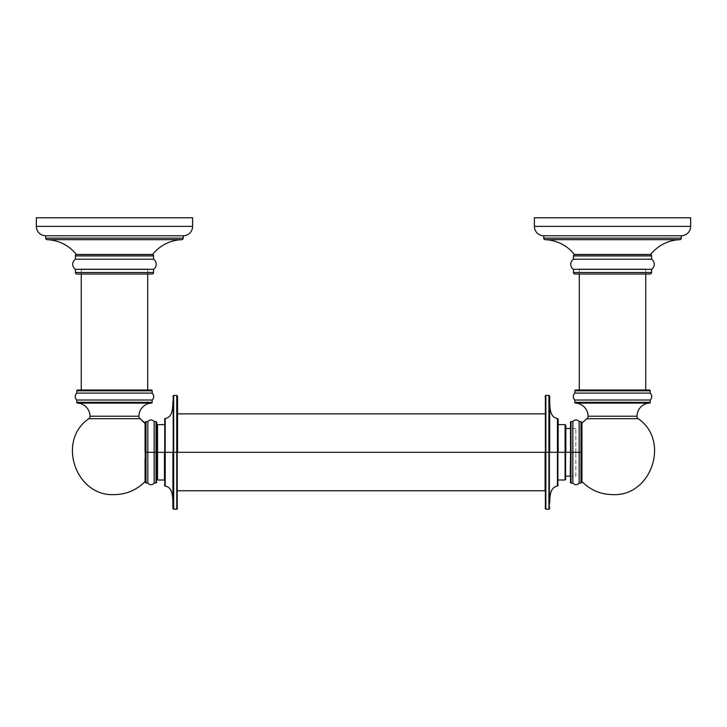 <?xml version="1.0" encoding="UTF-8"?>
<svg xmlns="http://www.w3.org/2000/svg" width="727" height="727" viewBox="0 0 727 727"><rect width="100%" height="100%" fill="white"/><g stroke="black" fill="none" stroke-linecap="round" stroke-linejoin="round"><path stroke-width="0.55" stroke-dasharray="3.63 2.73" d="M114.475 217.782L42.966 217.782L114.475 217.782M192.6 217.782L36.35 217.782L192.6 217.782M36.35 226.379L192.6 226.379L36.35 226.379M45.728 235.757L183.222 235.757L45.728 235.757M45.728 238.147L183.222 238.147L45.728 238.147M47.2 239.683L181.75 239.683L47.2 239.683M152.615 254.45L76.335 254.45M75.417 259.194L153.542 259.194L75.417 259.194M153.542 255.913L75.417 255.913L153.542 255.913M75.417 269.344L153.542 269.344L75.417 269.344M75.417 272.498L153.542 272.498L75.417 272.498M151.998 274.034L76.953 274.034L151.998 274.034M152.615 254.505L76.335 254.505M612.525 217.782L684.034 217.782L612.525 217.782M690.65 217.782L534.4 217.782L690.65 217.782M534.4 226.379L690.65 226.379L534.4 226.379M543.778 235.757L681.272 235.757L543.778 235.757M543.778 238.147L681.272 238.147L543.778 238.147M545.25 239.683L679.8 239.683L545.25 239.683M650.665 254.45L574.385 254.45M573.458 259.194L651.583 259.194L573.458 259.194M651.583 255.913L573.458 255.913L651.583 255.913M573.458 269.344L651.583 269.344L573.458 269.344M573.458 272.498L651.583 272.498L573.458 272.498M650.047 274.034L575.002 274.034L650.047 274.034M650.665 254.505L574.385 254.505M147.69 390.026L81.26 390.026L147.69 390.026M81.26 274.034L81.26 268.999L147.69 268.999L147.69 274.034L147.69 268.999L81.26 268.999L81.26 274.034M151.389 390.026L77.562 390.026L151.389 390.026M152.152 390.799L76.798 390.799L152.152 390.799M76.798 393.107L152.152 393.107L76.798 393.107M76.798 400.023L152.152 400.023L76.798 400.023M76.798 402.331L152.152 402.331L76.798 402.331M77.562 403.103L151.389 403.103L77.562 403.103M138.93 416.235L90.021 416.235L138.93 416.235M145.055 481.538L145.055 481.047M145.055 480.156L145.055 479.375M145.055 478.92L145.055 477.385M145.055 476.73L145.055 474.204M145.055 473.431L145.055 469.824M145.055 462.981L145.046 458.728M145.055 452.312L145.046 444.588M145.055 442.879L145.055 436.9M145.055 432.501L145.055 429.148M145.055 429.012L145.055 426.958M145.055 425.84L145.055 424.986M145.055 424.595L145.055 423.532M140.138 418.697L88.812 418.697C56.542 440.562 75.553 496.805 114.475 494.605M139.502 418.697L117.365 418.697M114.475 418.697L109.45 418.697M109.214 418.697L99.853 418.697M94.792 418.697L89.748 418.697M579.31 390.026L645.74 390.026L579.31 390.026M645.74 274.034L645.74 268.999L579.31 268.999L579.31 274.034L579.31 268.999L645.74 268.999L645.74 274.034M649.438 390.026L575.611 390.026L649.438 390.026M650.202 390.799L574.848 390.799L650.202 390.799M574.848 393.107L650.202 393.107L574.848 393.107M574.848 400.023L650.202 400.023L574.848 400.023M574.848 402.331L650.202 402.331L574.848 402.331M575.611 403.103L649.438 403.103L575.611 403.103M636.979 416.235L588.07 416.235L636.979 416.235M581.945 452.067L581.954 459.164M581.945 462.427L581.945 466.925M581.945 472.232L581.945 473.786M581.945 473.886L581.945 475.658M581.945 475.794L581.945 477.784M581.945 478.811L581.945 479.666M581.945 480.056L581.945 481.092M612.525 494.605C651.447 496.805 670.458 440.562 638.188 418.697L586.862 418.697M637.524 418.697L615.415 418.697M612.525 418.697L607.499 418.697M607.263 418.697L597.903 418.697M592.841 418.697L587.798 418.697M581.945 423.096L581.945 423.596M581.945 424.386L581.945 425.604M581.945 425.704L581.945 427.703M581.945 427.839L581.945 430.429M581.945 440.671L581.954 446.251M581 483.073L581 452.312L579.155 452.312L579.155 483.073L579.155 452.312L581 452.312L581 483.073M581.764 482.301L581.764 452.312L581 452.312L581.764 452.312L581.764 422.323M581 421.56L581 452.312L581 421.56M579.155 421.56L579.155 452.312L579.155 421.56M570.232 452.312L575.848 452.312L570.232 452.312L570.232 422.323L570.232 482.301L570.232 452.312L572.849 452.312L572.849 421.56L572.849 452.312L579.155 452.312L572.849 452.312L572.849 483.073L572.849 452.312L571.004 452.312L571.004 483.073L571.004 452.312L570.232 452.312L570.232 476.149L575.848 476.149L575.848 452.312L575.848 476.149M571.004 452.312L571.004 421.56L571.004 452.312M145.236 422.323L145.236 452.312L147.845 452.312L147.845 483.073L147.845 452.312L146 452.312L146 483.073L146 452.312L145.236 452.312L145.236 482.301M146 452.312L146 421.56L146 452.312M147.845 452.312L147.845 421.56L147.845 452.312L154.151 452.312L154.151 421.56L154.151 452.312L147.845 452.312M154.151 483.073L154.151 452.312L154.151 483.073M155.996 483.073L155.996 452.312L154.151 452.312L155.996 452.312L155.996 483.073M156.768 452.312L156.768 482.301L156.768 452.312L155.996 452.312L156.768 452.312L156.768 482.301L156.768 452.312M155.996 421.56L155.996 452.312L155.996 421.56M545.086 452.312L545.086 396.179L545.086 508.446L545.086 452.312L545.086 490.761L545.086 452.312L545.859 452.312L545.859 509.218L545.859 452.312L548.93 452.312L545.086 452.312L545.086 396.179L545.086 452.312L177.533 452.312L177.533 396.179L177.533 508.446L177.533 452.312L177.533 490.761L177.533 452.312L545.086 452.312L545.086 490.761M548.93 509.218L548.93 395.415L548.93 452.312L549.703 452.312L549.703 396.179L549.703 508.446L549.703 452.312L548.93 452.312L548.93 509.218M558.163 452.312L558.163 485.382L558.163 424.632L558.163 452.312L565.079 452.312L558.163 452.312L558.163 485.382L558.163 452.312L557.427 452.312L557.427 486.145L557.427 452.312L558.163 452.312M565.079 479.993L565.079 424.632L565.079 479.993M565.851 452.312L565.851 479.229L565.851 452.312L565.851 479.229L565.851 452.312L565.079 452.312L565.851 452.312L565.851 476.149L565.851 428.476L565.851 452.312L575.848 452.312L565.851 452.312M545.859 395.415L545.859 452.312L545.859 395.415M157.541 424.632L157.541 452.312L164.456 452.312L164.456 485.382L164.456 419.252L164.456 479.993L164.456 452.312L157.541 452.312L157.541 479.993M164.456 452.312L164.456 419.252L164.456 452.312L172.917 452.312L172.917 396.179L172.917 508.446L172.917 452.312L173.68 452.312L173.68 509.218L173.68 452.312L176.761 452.312L172.917 452.312L172.917 396.179L172.917 503.048L172.917 401.577L172.917 452.312L172.917 401.577L172.917 452.312L164.456 452.312L164.456 424.632L164.456 479.993M176.761 509.218L176.761 395.415L176.761 509.218M575.848 452.312L575.848 428.476L575.848 452.312M173.68 395.415L173.68 452.312L173.68 395.415M177.533 452.312L177.533 508.446L177.533 452.312L176.761 452.312L177.533 452.312M557.427 465.262L557.427 486.145M165.193 465.262L165.193 449.277M165.193 439.362L165.193 418.479M557.427 439.362L557.427 452.312L549.703 452.312L549.703 503.048L549.703 452.312L549.703 503.048L549.703 452.312L557.427 452.312L557.427 454.211M549.703 452.312L549.703 401.577L549.703 452.312M575.848 428.476L571.004 428.476"/><path stroke-width="1.09" d="M192.6 226.379L192.6 217.782L192.6 226.379L36.35 226.379A9.378 9.378 0 0 0 45.728 235.757L45.728 238.147L45.728 235.757A9.378 9.378 0 0 1 36.35 226.379L36.35 217.782L36.35 226.379L192.6 226.379A9.378 9.378 0 0 1 183.222 235.757A9.378 9.378 0 0 0 192.6 226.379M183.222 238.147L183.222 235.757L45.728 235.757L183.222 235.757L183.222 238.147L45.728 238.147L183.222 238.147A1.536 1.536 0 0 1 181.75 239.683A39.067 39.067 0 0 0 152.615 254.45A39.067 39.067 0 0 1 181.75 239.683L47.2 239.683A39.067 39.067 0 0 1 76.335 254.45A39.067 39.067 0 0 0 47.2 239.683A1.536 1.536 0 0 1 45.728 238.147A1.536 1.536 0 0 0 47.2 239.683L181.75 239.683A1.536 1.536 0 0 0 183.222 238.147M76.335 254.505A1.536 1.536 90 0 0 75.417 255.913L75.417 259.194A6.152 6.152 0 0 0 75.417 269.344L75.417 272.498L75.417 269.344A6.152 6.152 0 0 1 75.417 259.194L75.417 255.913L153.542 255.913L153.542 259.194L153.542 255.913L75.417 255.913A1.536 1.536 -90 0 1 76.335 254.505L152.615 254.505A1.536 1.536 -90 0 1 153.542 255.913A1.536 1.536 90 0 0 152.615 254.505M153.542 269.344A6.152 6.152 0 0 0 153.542 259.194L75.417 259.194L153.542 259.194A6.152 6.152 0 0 1 153.542 269.344L75.417 269.344L153.542 269.344L153.542 272.498L153.542 269.344M76.953 274.034L151.998 274.034L76.953 274.034A1.536 1.536 0 0 1 75.417 272.498L153.542 272.498L75.417 272.498A1.536 1.536 0 0 0 76.953 274.034M36.35 217.782L192.6 217.782L36.35 217.782M76.335 254.45L152.615 254.45M153.542 272.498A1.536 1.536 0 0 1 151.998 274.034A1.536 1.536 0 0 0 153.542 272.498M690.65 226.379L690.65 217.782L690.65 226.379L534.4 226.379A9.378 9.378 0 0 0 543.778 235.757L543.778 238.147L543.778 235.757A9.378 9.378 0 0 1 534.4 226.379L534.4 217.782L534.4 226.379L690.65 226.379A9.378 9.378 0 0 1 681.272 235.757A9.378 9.378 0 0 0 690.65 226.379M681.272 238.147L681.272 235.757L543.778 235.757L681.272 235.757L681.272 238.147L543.778 238.147L681.272 238.147A1.536 1.536 0 0 1 679.8 239.683A39.067 39.067 0 0 0 650.665 254.45A39.067 39.067 0 0 1 679.8 239.683L545.25 239.683A39.067 39.067 0 0 1 574.385 254.45A39.067 39.067 0 0 0 545.25 239.683A1.536 1.536 0 0 1 543.778 238.147A1.536 1.536 0 0 0 545.25 239.683L679.8 239.683A1.536 1.536 0 0 0 681.272 238.147M574.385 254.505A1.536 1.536 90 0 0 573.458 255.913L573.458 259.194A6.152 6.152 0 0 0 573.458 269.344L573.458 272.498L573.458 269.344A6.152 6.152 0 0 1 573.458 259.194L573.458 255.913L651.583 255.913L651.583 259.194L651.583 255.913L573.458 255.913A1.536 1.536 -90 0 1 574.385 254.505L650.665 254.505A1.536 1.536 -90 0 1 651.583 255.913A1.536 1.536 90 0 0 650.665 254.505M651.583 269.344A6.152 6.152 0 0 0 651.583 259.194L573.458 259.194L651.583 259.194A6.152 6.152 0 0 1 651.583 269.344L573.458 269.344L651.583 269.344L651.583 272.498L651.583 269.344M575.002 274.034L650.047 274.034L575.002 274.034A1.536 1.536 0 0 1 573.458 272.498L651.583 272.498L573.458 272.498A1.536 1.536 0 0 0 575.002 274.034M534.4 217.782L690.65 217.782L534.4 217.782M574.385 254.45L650.665 254.45M651.583 272.498A1.536 1.536 0 0 1 650.047 274.034A1.536 1.536 0 0 0 651.583 272.498M81.26 390.026L81.26 274.034L81.26 390.026M147.69 274.034L147.69 390.026L147.69 274.034M77.562 390.026L151.389 390.026A0.772 0.772 -90 0 1 152.152 390.799L152.152 393.107L152.152 390.799A0.772 0.772 90 0 0 151.389 390.026L77.562 390.026A0.772 0.772 90 0 0 76.798 390.799L76.798 393.107A4.616 4.616 0 0 0 76.798 400.023L76.798 402.331L76.798 400.023A4.616 4.616 0 0 1 76.798 393.107L76.798 390.799L152.152 390.799L76.798 390.799A0.772 0.772 -90 0 1 77.562 390.026M152.152 400.023A4.616 4.616 0 0 0 152.152 393.107L76.798 393.107L152.152 393.107A4.616 4.616 0 0 1 152.152 400.023L76.798 400.023L152.152 400.023L152.152 402.331L152.152 400.023M151.389 403.103A13.222 13.222 0 0 0 138.93 416.235A13.222 13.222 0 0 1 151.389 403.103L77.562 403.103A13.222 13.222 0 0 1 90.021 416.235A13.222 13.222 0 0 0 77.562 403.103A0.772 0.772 0 0 1 76.798 402.331A0.772 0.772 0 0 0 77.562 403.103L151.389 403.103A0.772 0.772 0 0 0 152.152 402.331L76.798 402.331L152.152 402.331A0.772 0.772 0 0 1 151.389 403.103M89.748 418.697L88.812 418.697A3.072 3.072 90 0 0 90.021 416.235L138.93 416.235A3.072 3.072 90 0 0 140.138 418.697L139.502 418.697M145.055 481.047L145.055 480.156M145.055 479.375L145.055 478.92M145.055 477.385L145.055 476.73M145.055 474.204L145.055 473.431M145.055 469.824L145.055 462.981M145.046 458.728L145.055 481.538C136.64 490.062 126.453 494.415 114.475 494.605C126.453 494.415 136.64 490.062 145.055 481.538M145.046 444.588L145.055 442.879M145.055 436.9L145.055 432.501M145.055 426.958L145.055 425.84M145.055 423.532L140.138 418.697L145.055 423.096L145.055 452.312M117.365 418.697L114.475 418.697M99.853 418.697L94.792 418.697M114.475 494.605C75.553 496.805 56.542 440.562 88.812 418.697L140.138 418.697A3.072 3.072 -90 0 1 138.93 416.235L90.021 416.235A3.072 3.072 -90 0 1 88.812 418.697L140.138 418.697M645.74 390.026L645.74 274.034L645.74 390.026M579.31 274.034L579.31 390.026L579.31 274.034M575.611 390.026L649.438 390.026A0.772 0.772 -90 0 1 650.202 390.799L650.202 393.107L574.848 393.107L574.848 390.799L650.202 390.799L574.848 390.799L574.848 393.107L650.202 393.107A4.616 4.616 0 0 1 650.202 400.023L574.848 400.023A4.616 4.616 0 0 1 574.848 393.107A4.616 4.616 0 0 0 574.848 400.023L650.202 400.023L650.202 402.331L574.848 402.331L574.848 400.023L574.848 402.331L650.202 402.331L650.202 400.023A4.616 4.616 0 0 0 650.202 393.107L650.202 390.799A0.772 0.772 90 0 0 649.438 390.026L575.611 390.026A0.772 0.772 90 0 0 574.848 390.799A0.772 0.772 -90 0 1 575.611 390.026M649.438 403.103L575.611 403.103A13.222 13.222 0 0 1 588.07 416.235L636.979 416.235A13.222 13.222 0 0 1 649.438 403.103A13.222 13.222 0 0 0 636.979 416.235L588.07 416.235A13.222 13.222 0 0 0 575.611 403.103A0.772 0.772 0 0 1 574.848 402.331A0.772 0.772 0 0 0 575.611 403.103L649.438 403.103A0.772 0.772 0 0 0 650.202 402.331A0.772 0.772 0 0 1 649.438 403.103M581.945 481.092L581.945 423.096L586.862 418.697L638.188 418.697C670.458 440.562 651.447 496.805 612.525 494.605C600.547 494.415 590.36 490.062 581.945 481.538C590.36 490.062 600.547 494.415 612.525 494.605M581.954 459.164L581.945 462.427M581.945 466.925L581.945 472.232M581.945 477.784L581.945 478.811M587.798 418.697L637.524 418.697M615.415 418.697L612.525 418.697M597.903 418.697L592.841 418.697M586.862 418.697A3.072 3.072 90 0 0 588.07 416.235A3.072 3.072 -90 0 1 586.862 418.697L581.945 423.096M581.945 423.596L581.945 424.386M581.945 430.429L581.945 440.671M581.954 446.251L581.945 452.067M638.188 418.697A3.072 3.072 -90 0 1 636.979 416.235A3.072 3.072 90 0 0 638.188 418.697M565.851 476.149L570.232 476.149L571.004 421.56L572.849 421.56C574.948 419.388 577.047 419.388 579.155 421.56L581 421.56L581.764 422.323L581.764 452.312L581 452.312L581 483.073L581 452.312L581.764 452.312L581.764 482.301L581 483.073L579.155 483.073L579.155 452.312L581 452.312L581 421.56L581 452.312L579.155 452.312L579.155 421.56L579.155 452.312L572.849 452.312L572.849 421.56L572.849 452.312L579.155 452.312L579.155 483.073C577.047 485.236 574.948 485.236 572.849 483.073L572.849 452.312L572.849 483.073L571.004 483.073L571.004 452.312L572.849 452.312L571.004 452.312L571.004 483.073L570.232 482.301M570.232 422.323L571.004 421.56L571.004 452.312L565.851 452.312L565.851 425.404L565.079 479.993L565.079 452.312L558.163 452.312L570.232 452.312M156.768 422.323L155.996 421.56L155.996 452.312L156.768 452.312L154.151 452.312L155.996 452.312L155.996 421.56L154.151 421.56L154.151 452.312L154.151 421.56C152.052 419.388 149.953 419.388 147.845 421.56L146 421.56L146 452.312L146 421.56L145.236 422.323L145.236 452.312L146 452.312L145.236 452.312L145.236 482.301L146 483.073L146 452.312L147.845 452.312L147.845 483.073L147.845 452.312L146 452.312L146 483.073L147.845 483.073C149.953 485.236 152.052 485.236 154.151 483.073L154.151 452.312L147.845 452.312L147.845 421.56L147.845 452.312L154.151 452.312L154.151 483.073L155.996 483.073L155.996 452.312L155.996 483.073L156.768 482.301M156.768 452.312L156.768 422.323L156.768 452.312M545.086 508.446L545.859 509.218L545.859 452.312L548.93 452.312L548.93 509.218L548.93 452.312L545.859 452.312L545.859 395.415L545.859 509.218L548.93 509.218L549.703 508.446M545.086 396.179L545.859 395.415L548.93 395.415L548.93 452.312L548.93 395.415L549.703 396.179M565.851 425.404L565.079 424.632L565.079 452.312L565.079 424.632L558.163 424.632M545.086 452.312L177.533 452.312L545.086 452.312L545.086 490.761L177.533 490.761M164.456 452.312L165.193 452.312L165.193 486.145L165.193 452.312L165.193 486.145L165.193 452.312L164.456 452.312L164.456 479.993L157.541 479.993L157.541 452.312L164.456 452.312L157.541 452.312L157.541 424.632L164.456 424.632M176.761 452.312L176.761 509.218L176.761 452.312L173.68 452.312L177.533 452.312L177.533 396.179L177.533 452.312L176.761 452.312L176.761 395.415L176.761 452.312M177.533 508.446L176.761 509.218L173.68 509.218L173.68 395.415L173.68 509.218L172.917 508.446M557.427 452.312L557.427 418.479L557.427 486.145L557.427 418.479L557.427 452.312L557.427 418.479L557.427 452.312L549.703 452.312L549.703 396.179L549.703 452.312L548.93 452.312L558.163 452.312L558.163 419.252L558.163 452.312L557.427 452.312L557.427 465.262M165.193 449.277L165.193 439.362M172.917 452.312L173.68 452.312L172.917 452.312L172.917 508.446L172.917 452.312L165.193 452.312L165.193 486.145L165.193 418.479L165.193 452.312L165.193 418.479L165.193 452.312L172.917 452.312M557.427 454.211L557.427 486.145L558.163 485.382M558.163 419.252L557.427 418.479L557.427 439.362M164.456 485.382L165.193 486.145L165.193 465.262M565.851 479.229L565.079 479.993L558.163 479.993M571.004 428.476L565.851 428.476M177.533 396.179L176.761 395.415L173.68 395.415L172.917 396.179M545.086 413.863L177.533 413.863M172.917 401.577C172.744 407.656 172.762 417.398 165.193 418.479L164.456 419.252M557.427 486.145C549.857 487.226 549.876 496.968 549.703 503.048M557.427 418.479C549.857 417.398 549.876 407.656 549.703 401.577M165.193 486.145C172.762 487.226 172.744 496.968 172.917 503.048"/></g></svg>
